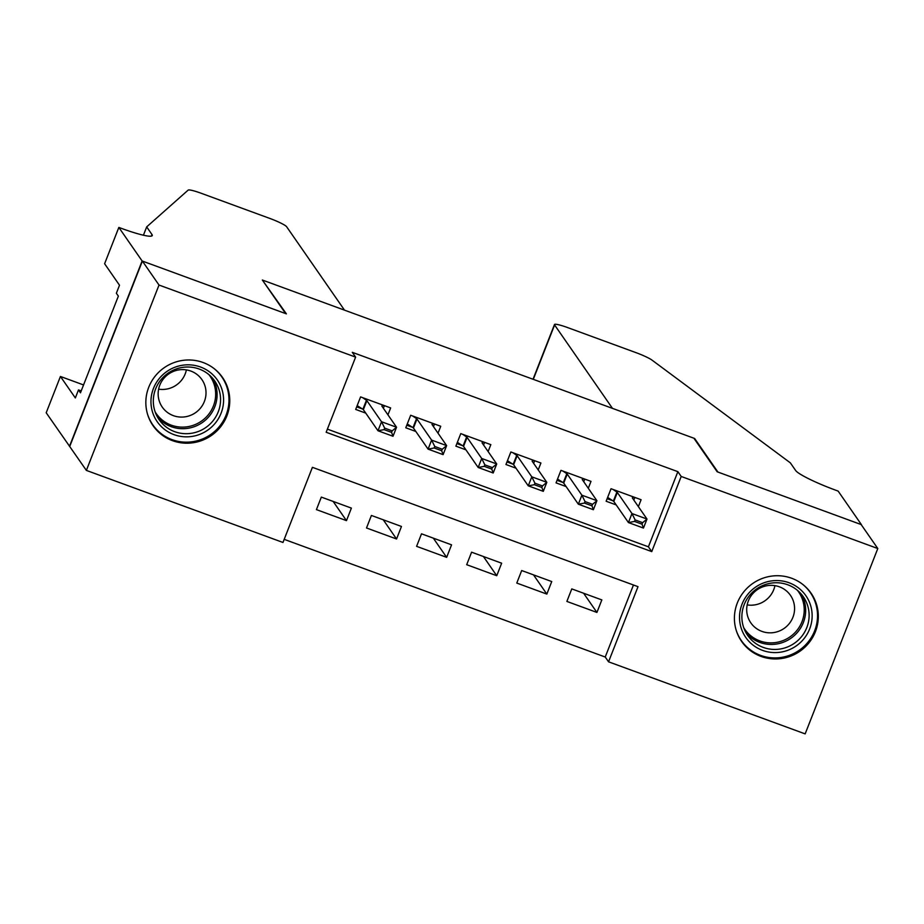 <?xml version="1.0" encoding="UTF-8"?>
<svg xmlns="http://www.w3.org/2000/svg" width="924" height="924" viewBox="0 0 924 924"><rect width="100%" height="100%" fill="white"/><g stroke="black" fill="none" stroke-linecap="round" stroke-linejoin="round"><path stroke-width="1.39" d="M203.118 362.52A42.285 41.291 -34.8 0 1 222.545 377.489A42.285 41.291 -34.8 0 1 220.582 426.853A42.285 41.291 -34.8 0 1 172.488 440.667A42.285 41.291 -34.8 0 1 153.061 425.698A42.285 41.291 -34.8 0 1 155.024 376.334A42.285 41.291 -34.8 0 1 203.118 362.52M791.672 578.262A42.285 41.291 -34.8 0 1 811.099 593.231A42.285 41.291 -34.8 0 1 809.135 642.596A42.285 41.291 -34.8 0 1 761.053 656.421A42.285 41.291 -34.8 0 1 741.625 641.441A42.285 41.291 -34.8 0 1 743.589 592.088A42.285 41.291 -34.8 0 1 791.672 578.262M805.162 733.887L608.558 661.815L638.01 586.671L312.416 467.325L282.975 542.469L86.371 470.408L159.009 285.042L355.613 357.114L326.16 432.259L651.743 551.605L681.196 476.461L877.8 548.533L805.162 733.887M284.199 539.35L605.232 657.022L608.558 661.815M118.838 227.419L142.123 260.984L285.632 313.594L262.347 280.03L344.49 310.141L286.613 226.715A16.262 1.987 21.4 0 0 269.589 218.341L201.224 193.278A16.262 1.987 21.4 0 0 188.15 190.113L146.673 226.9L151.998 234.569A37.942 4.62 -158.6 0 1 152.264 235.562A37.942 4.62 -158.6 0 1 121.598 228.436L118.838 227.419L104.608 263.744L119.508 285.227L116.366 293.243L118.364 296.119L80.469 392.804L78.482 389.928L75.341 397.944L60.43 376.461L46.2 412.774L86.371 470.408M387.941 414.83L390.644 407.923L360.591 396.904L355.682 409.424L365.754 413.12M438.022 433.194L440.736 426.276L410.683 415.269L405.775 427.789L415.835 431.473M488.115 451.559L490.829 444.64L460.776 433.622L455.867 446.153L465.927 449.838M538.207 469.923L540.921 463.005L510.857 451.986L505.959 464.506L516.019 468.202M588.299 488.276L591.002 481.369L560.949 470.351L556.04 482.871L566.112 486.567M583.598 593.231L596.927 612.439L566.874 601.432L571.783 588.9L601.836 599.919L596.927 612.439M533.506 574.878L546.835 594.086L516.782 583.067L521.69 570.535L551.744 581.554L546.835 594.086M483.414 556.514L496.742 575.721L466.689 564.703L471.598 552.182L501.651 563.201L496.742 575.721M433.321 538.149L446.65 557.357L416.597 546.338L421.506 533.818L451.559 544.837L446.65 557.357M383.241 519.785L396.558 538.992L366.505 527.985L371.413 515.453L401.466 526.472L396.558 538.992M605.232 657.022L633.448 585.008M351.386 508.108L321.333 497.1L316.424 509.621L346.477 520.639L351.386 508.108M327.385 429.129L648.417 546.812L677.87 471.667L352.287 352.321L355.613 357.114M638.392 506.641L641.094 499.722L611.041 488.715L606.132 501.235L616.204 504.92M69.739 446.431L142.377 261.076L286.382 313.86L262.901 280.815M263.097 280.307L693.878 438.207L717.163 471.771L861.168 524.566L877.8 548.533M142.377 261.076L159.009 285.042M677.87 471.667L681.196 476.461M648.417 546.812L651.743 551.605M333.148 501.432L346.477 520.639M634.857 497.435L633.829 500.069M607.137 498.671L612.935 500.796M633.98 497.112L632.397 497.759A5.417 0.658 21.4 0 0 632.328 497.817A5.417 0.658 21.4 0 0 632.363 497.955L646.996 519.057L643.462 528.066L628.436 522.568L613.802 501.466A5.417 0.658 21.4 0 0 613.363 501.097L607.634 497.412M634.534 521.425L642.041 524.185L642.63 522.684L635.123 519.923L634.534 521.425L628.436 522.568L631.97 513.548L617.336 492.446A5.417 0.658 21.4 0 0 616.897 492.076L613.062 489.454M635.123 519.923L631.97 513.548L646.996 519.057L642.63 522.684M643.462 528.066L642.041 524.185M770.397 581.092A36.59 35.736 -34.8 0 1 811.734 610.394A36.59 35.736 -34.8 0 1 781.265 652.055A36.59 35.736 -34.8 0 1 739.928 622.753A36.59 35.736 -34.8 0 1 770.397 581.092M780.526 648.948A33.876 33.091 145.2 0 0 803.337 596.777A33.876 33.091 145.2 0 0 770.466 583.24A33.876 33.091 145.2 0 0 747.666 635.412A33.876 33.091 145.2 0 0 780.526 648.948M774.936 585.643A24.128 23.562 -34.8 0 1 747.169 604.908M774.22 632.49A24.128 23.562 145.2 0 0 790.459 595.345A24.128 23.562 145.2 0 0 767.059 585.701A24.128 23.562 145.2 0 0 750.819 622.845A24.128 23.562 145.2 0 0 774.22 632.49M736.243 630.411A42.007 41.026 145.2 0 0 741.314 640.528A42.007 41.026 145.2 0 0 782.062 657.311A42.007 41.026 145.2 0 0 810.348 592.619A42.007 41.026 145.2 0 0 802.656 584.326M181.843 365.35A36.59 35.736 -34.8 0 1 223.181 394.652A36.59 35.736 -34.8 0 1 192.7 436.313A36.59 35.736 -34.8 0 1 151.363 406.999A36.59 35.736 -34.8 0 1 181.843 365.35M191.961 433.206A33.876 33.091 145.2 0 0 214.772 381.034A33.876 33.091 145.2 0 0 181.912 367.498A33.876 33.091 145.2 0 0 159.101 419.658A33.876 33.091 145.2 0 0 191.961 433.206M186.382 369.9A24.128 23.562 -34.8 0 1 158.616 389.166M185.666 416.736A24.128 23.562 145.2 0 0 201.906 379.602A24.128 23.562 145.2 0 0 178.505 369.958A24.128 23.562 145.2 0 0 162.266 407.103A24.128 23.562 145.2 0 0 185.666 416.736M147.678 414.668A42.007 41.026 145.2 0 0 152.76 424.774A42.007 41.026 145.2 0 0 193.509 441.568A42.007 41.026 145.2 0 0 221.795 376.877A42.007 41.026 145.2 0 0 214.091 368.584M533.033 379.256L554.481 324.532A16.262 1.987 21.4 0 1 567.625 327.581L636.001 352.645A16.262 1.987 21.4 0 1 652.113 360.187L790.332 462.843L795.656 470.512A37.942 4.62 21.4 0 0 835.377 490.078L838.137 491.094L861.422 524.647L717.913 472.048L694.629 438.484L612.473 408.373L554.596 324.959L533.287 379.348M146.673 226.9L143.428 235.216M142.123 260.984L69.485 446.338M83.553 384.938L60.43 376.461M81.208 390.921L78.482 389.928M584.765 479.082L583.737 481.704M557.045 480.307L562.843 482.432M583.887 478.759L582.305 479.394A5.417 0.658 21.4 0 0 582.236 479.452A5.417 0.658 21.4 0 0 582.27 479.602L596.904 500.692L593.381 509.713L578.343 504.204L563.709 483.102A5.417 0.658 21.4 0 0 563.27 482.732L557.542 479.048M584.442 503.072L591.961 505.821L592.55 504.319L585.031 501.57L584.442 503.072L578.343 504.204L581.877 495.183L567.244 474.093A5.417 0.658 21.4 0 0 566.805 473.712L562.97 471.09M585.031 501.57L581.877 495.183L596.904 500.692L592.55 504.319M593.381 509.713L591.961 505.821M534.684 460.718L533.645 463.351M506.953 461.954L512.751 464.067M533.795 460.395L532.212 461.03A5.417 0.658 21.4 0 0 532.143 461.099A5.417 0.658 21.4 0 0 532.178 461.238L546.823 482.328L543.289 491.349L528.262 485.839L513.617 464.749A5.417 0.658 21.4 0 0 513.19 464.368L507.449 460.683M534.349 484.707L541.868 487.456L542.457 485.955L534.938 483.206L534.349 484.707L528.262 485.839L531.797 476.819L517.151 455.728A5.417 0.658 21.4 0 0 516.724 455.347L512.878 452.725M534.938 483.206L531.797 476.819L546.823 482.328L542.457 485.955M543.289 491.349L541.868 487.456M484.592 442.353L483.564 444.987M456.872 443.589L462.658 445.714M483.702 442.03L482.132 442.665A5.417 0.658 21.4 0 0 482.051 442.735A5.417 0.658 21.4 0 0 482.097 442.873L496.731 463.975L493.197 472.984L478.17 467.475L463.536 446.384A5.417 0.658 21.4 0 0 463.097 446.003L457.357 442.33M484.257 466.343L491.776 469.103L492.365 467.602L484.846 464.841L484.257 466.343L478.17 467.475L481.704 458.466L467.07 437.364A5.417 0.658 21.4 0 0 466.632 436.994L462.785 434.361M484.846 464.841L481.704 458.466L496.731 463.975L492.365 467.602M493.197 472.984L491.776 469.103M434.499 424.001L433.472 426.622M406.779 425.225L412.566 427.35M433.61 423.666L432.039 424.312A5.417 0.658 21.4 0 0 431.97 424.37A5.417 0.658 21.4 0 0 432.005 424.509L446.639 445.611L443.104 454.631L428.078 449.122L413.444 428.02A5.417 0.658 21.4 0 0 413.005 427.65L407.276 423.966M434.176 447.978L441.684 450.739L442.273 449.237L434.765 446.477L434.176 447.978L428.078 449.122L431.612 440.101L416.978 419.011A5.417 0.658 21.4 0 0 416.539 418.63L412.693 416.008M434.765 446.477L431.612 440.101L446.639 445.611L442.273 449.237M443.104 454.631L441.684 450.739M384.407 405.636L383.379 408.269M356.687 406.86L362.485 408.986M383.529 405.313L381.947 405.948A5.417 0.658 21.4 0 0 381.878 406.006A5.417 0.658 21.4 0 0 381.912 406.156L396.546 427.246L393.012 436.267L377.985 430.757L363.351 409.655A5.417 0.658 21.4 0 0 362.913 409.286L357.184 405.601M384.084 429.625L391.591 432.374L392.18 430.873L384.673 428.124L384.084 429.625L377.985 430.757L381.52 421.737L366.886 400.646A5.417 0.658 21.4 0 0 366.447 400.265L362.612 397.643M384.673 428.124L381.52 421.737L396.546 427.246L392.18 430.873M393.012 436.267L391.591 432.374M616.897 492.076L613.363 501.097M617.336 492.446L613.802 501.466M801.489 594.363A33.876 33.091 -34.8 0 1 777.061 643.947A33.876 33.091 -34.8 0 1 746.049 632.824M743.704 627.65A32.767 32.005 145.2 0 0 776.564 642.399A32.767 32.005 145.2 0 0 797.447 590.355M212.924 378.621A33.876 33.091 -34.8 0 1 188.496 428.205A33.876 33.091 -34.8 0 1 157.484 417.082M155.151 411.896A32.767 32.005 145.2 0 0 188.011 426.657A32.767 32.005 145.2 0 0 208.893 374.613M151.397 236.117L151.998 234.569M566.805 473.712L563.27 482.732M567.244 474.093L563.709 483.102M516.724 455.347L513.19 464.368M517.151 455.728L513.617 464.749M466.632 436.994L463.097 446.003M467.07 437.364L463.536 446.384M416.539 418.63L413.005 427.65M416.978 419.011L413.444 428.02M366.447 400.265L362.913 409.286M366.886 400.646L363.351 409.655M741.314 640.528L739.188 637.456M810.348 592.619L808.223 589.558M152.76 424.774L150.624 421.714M221.795 376.877L219.658 373.816"/></g></svg>
